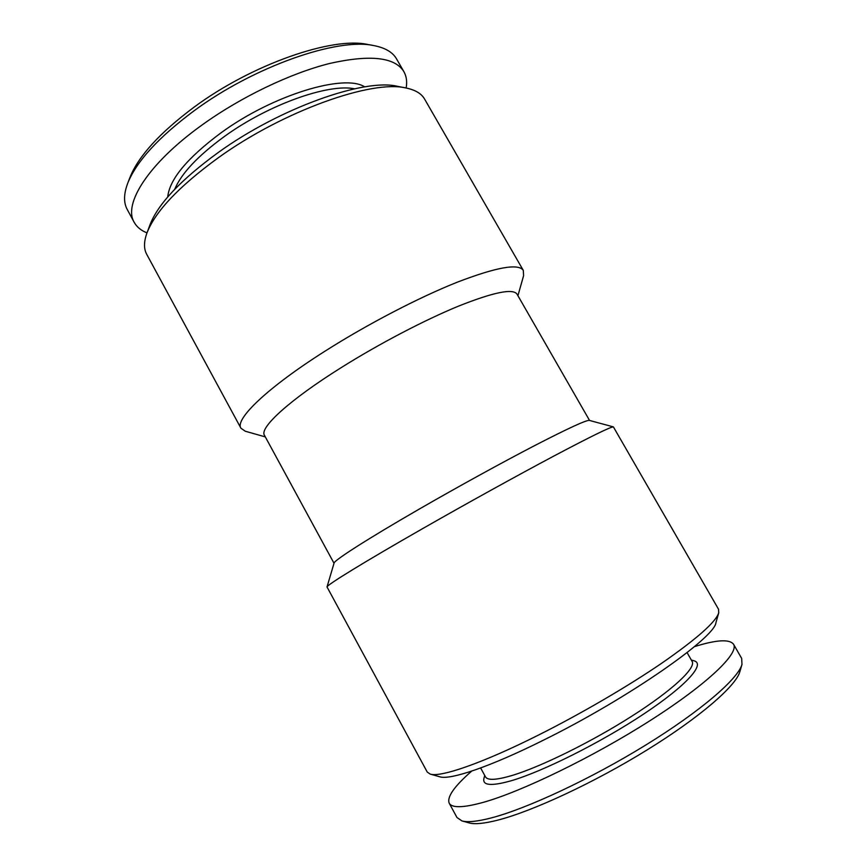 <?xml version="1.0" encoding="UTF-8"?>
<svg xmlns="http://www.w3.org/2000/svg" width="867" height="867" viewBox="0 0 867 867"><rect width="100%" height="100%" fill="white"/><g stroke="black" fill="none" stroke-linecap="round" stroke-linejoin="round"><path stroke-width="1.3" d="M354.516 88.802C328.463 83.319 268.282 104.614 224.423 136.466C197.947 155.811 181.376 173.422 174.7 189.299M364.714 86.884C344.34 73.467 272.899 94.893 221.107 132.759C187.294 157.935 169.499 179.339 167.721 196.982M406.146 88.033C407.252 81.758 406.493 76.296 403.881 71.647L396.566 58.934C392.751 52.248 385.219 47.804 373.97 45.615C337.902 37.346 254.118 66.315 193.948 110.889C158.509 137.344 136.433 161.468 127.72 183.24C123.688 193.97 123.526 202.715 127.232 209.467L134.222 222.364C136.813 227.013 141.061 230.514 146.989 232.876M403.881 71.647C394.94 57.146 370.252 54.404 329.839 63.421C290.499 73.207 240.82 97.006 201.848 125.141C148.29 163.516 122.93 204.081 134.222 222.364M373.97 45.615L367.684 44.466C332.527 36.457 251.853 64.288 193.948 107.248C159.821 132.759 138.514 156.103 130.028 177.28L127.72 183.24M480.632 767.967L485.487 776.854C487.525 780.517 496.195 780.105 511.519 775.651C540.174 767.176 591.543 741.935 632.206 715.936C672.976 689.926 696.223 667.861 692.104 661.38L687.087 652.591M484.729 775.477L483.992 778.143C482.052 785.502 491.036 786.391 510.945 780.831C542.525 771.695 601.145 742.38 643.932 713.877C686.902 685.331 705.716 663.764 693.979 660.784L691.324 660.015M471.713 771.099C454.341 786.261 446.83 796.936 449.182 803.145L456.974 817.516L461.938 820.919C467.551 822.501 477.208 821.526 490.917 818.014C526.637 808.824 590.839 778.924 645.882 744.97C701.002 711.005 738.153 678.763 741.979 664.415L741.675 658.4L733.525 644.235C729.472 638.979 716.435 639.781 694.424 646.63M449.182 803.145C451.772 808.066 462.88 807.881 482.496 802.571C520.818 792.059 593.071 757.075 650.391 720.434C707.862 683.76 739.41 653.133 733.525 644.235M461.938 820.919L469.177 822.924C474.726 824.484 484.165 823.574 497.485 820.204C532.208 811.414 594.09 782.695 647.096 749.933C700.178 717.161 736.083 685.83 739.887 671.622L741.979 664.415M718.732 612.85L715.979 622.495C715.188 637.505 628.109 698.444 543.446 740.169C490.299 766.742 450.06 780.246 439.862 776.81L430.205 774.101L427.247 772.074L327.022 586.948C326.686 585.106 364.194 561.979 423.28 528.252C466.793 503.402 517.339 475.463 553.991 455.977C591.218 436.296 611.018 426.607 613.392 426.9L718.548 609.273L718.732 612.85C715.806 622.018 696.96 638.708 662.182 662.908C627.871 686.393 580.619 713.985 537.919 735.357C482.182 763.328 440.403 777.58 430.205 774.101M613.392 426.9L589.376 420.408C586.341 419.953 568.178 428.32 534.874 445.486C502.166 462.469 457.776 486.864 419.53 508.929C367.651 538.83 334.153 560.353 334.066 563.095L327.022 586.948M589.56 420.462L517.025 294.151C513.004 288.245 493.583 292.212 458.751 306.029C424.635 320.021 379.107 343.809 341.219 367.608C289.069 400.229 259.168 427.951 264.446 435.31L334.023 563.279M517.924 295.723L523.592 275.684L523.31 270.417C518.574 263.21 496.596 267.123 457.386 282.143C418.934 297.435 367.586 324.117 325.19 351.048C267.047 387.852 234.654 419.346 240.939 428.222L245.285 431.235L265.313 436.903M523.31 270.417L424.57 99.044C421.47 93.603 415.347 89.94 406.211 88.044C372.344 79.396 283.227 110.878 218.235 157.805C179.068 186.34 155.312 211.385 146.967 232.93C143.792 241.709 143.705 248.84 146.718 254.324L240.939 428.222M406.211 88.044L397.574 86.342C364.725 78.03 279.889 107.909 218.072 152.625C180.802 179.837 158.119 203.853 150.034 224.683L146.967 232.93"/></g></svg>
